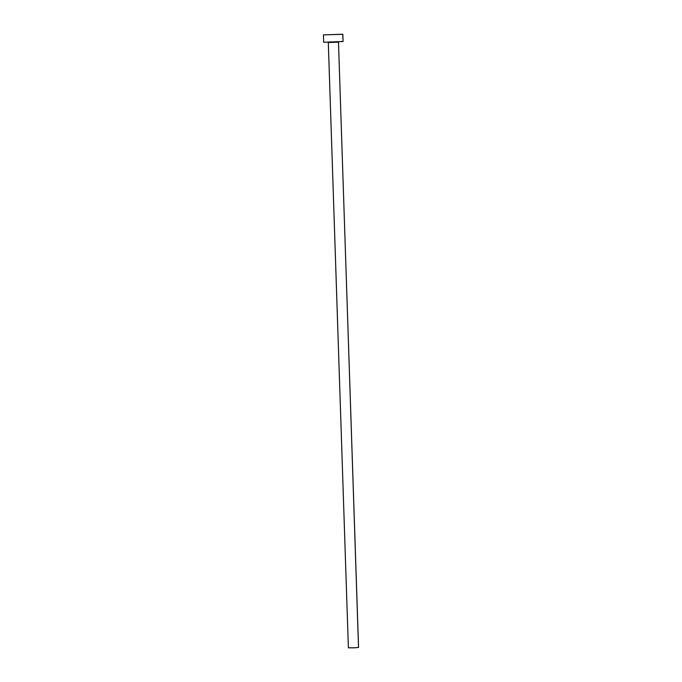 <?xml version="1.0" encoding="UTF-8"?>
<svg xmlns="http://www.w3.org/2000/svg" width="682" height="682" viewBox="0 0 682 682"><rect width="100%" height="100%" fill="white"/><g stroke="black" fill="none" stroke-linecap="round" stroke-linejoin="round"><path stroke-width="1.02" d="M328.306 42.523L348.383 647.815L353.336 647.84L358.553 647.482L338.477 42.19L328.298 42.514L348.383 647.815L354.18 647.815L358.562 647.474L338.477 42.19L328.306 42.523M342.816 34.288L323.438 34.91L342.833 34.271L343.063 41.559L342.816 34.288L323.447 34.893L342.739 34.219L343.063 41.517M342.978 41.491L323.771 42.233L343.08 41.542M358.519 647.448L338.485 42.173M323.438 34.91L323.677 42.182M327.982 42.088L328.298 42.514"/></g></svg>
